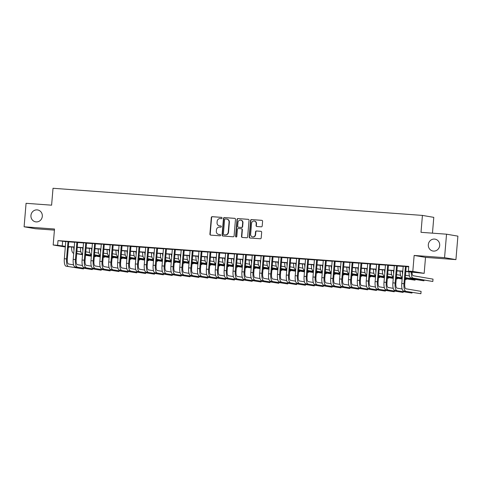 <?xml version="1.0" encoding="UTF-8"?>
<svg xmlns="http://www.w3.org/2000/svg" width="482" height="482" viewBox="0 0 482 482"><rect width="100%" height="100%" fill="white"/><g stroke="black" fill="none" stroke-linecap="round" stroke-linejoin="round"><path stroke-width="0.72" d="M222.063 218.057A0.651 0.609 -80.3 0 0 221.509 217.364L212.249 216.683A0.928 0.874 -80.3 0 0 211.303 217.545L209.905 234.138A0.928 0.874 -80.3 0 0 210.7 235.126L219.961 235.8A0.651 0.609 -80.3 0 0 220.123 234.517A0.651 0.609 -80.3 0 0 220.069 234.511L218.87 234.427A2.964 2.796 -80.3 0 1 216.328 231.27L216.448 229.89A2.964 2.796 -80.3 0 1 219.485 227.143L220.684 227.233A0.651 0.609 -80.3 0 0 220.846 225.944A0.651 0.609 -80.3 0 0 220.792 225.938L219.593 225.853A2.964 2.796 -80.3 0 1 217.051 222.696L217.165 221.316A2.964 2.796 -80.3 0 1 220.202 218.569L221.401 218.659A0.651 0.609 -80.3 0 0 222.063 218.057M428.323 244.669A6.037 5.694 -80.3 0 0 432.987 251.038A6.037 5.694 -80.3 0 0 439.686 245.507A6.037 5.694 -80.3 0 0 435.023 239.138A6.037 5.694 -80.3 0 0 428.323 244.669M30.944 215.478A6.037 5.694 -80.3 0 0 35.614 221.841A6.037 5.694 -80.3 0 0 42.314 216.31A6.037 5.694 -80.3 0 0 37.65 209.947A6.037 5.694 -80.3 0 0 30.944 215.478M261.256 226.823A0.928 0.874 -80.3 0 0 262.202 225.968L262.594 221.31A0.928 0.874 -80.3 0 0 261.798 220.328L251.514 219.569A0.928 0.874 -80.3 0 0 250.568 220.431L249.176 237.024A0.928 0.874 -80.3 0 0 249.965 238.006L260.25 238.765A0.928 0.874 -80.3 0 0 261.202 237.903L261.672 232.282A0.928 0.874 -80.3 0 0 260.882 231.294L256.478 230.974A0.928 0.874 -80.3 0 0 255.526 231.83L255.297 234.62A2.476 2.338 -80.3 0 1 252.544 236.891A2.476 2.338 -80.3 0 1 250.634 234.276L251.55 223.353A2.476 2.338 -80.3 0 1 254.297 221.081A2.476 2.338 -80.3 0 1 256.213 223.696L256.056 225.516A0.928 0.874 -80.3 0 0 256.852 226.504L261.256 226.823M446.537 234.192L457.9 236.138L455.93 259.617L444.561 257.677L446.537 234.192L421.003 232.318L422.425 215.412L53.02 188.275L51.604 205.181L26.07 203.308L24.1 226.787L54.514 229.022L53.171 244.989L57.611 245.314L58.009 240.62L408.76 266.383L408.368 271.083L412.809 271.408L424.172 273.348L405.784 271.553M444.561 257.677L414.146 255.442L412.809 271.408M235.487 219.322A0.928 0.874 -80.3 0 0 234.692 218.334L224.407 217.581A0.928 0.874 -80.3 0 0 223.461 218.436L222.063 235.029A0.928 0.874 -80.3 0 0 222.859 236.017L233.143 236.77A0.928 0.874 -80.3 0 0 234.095 235.915L235.487 219.322M237.963 218.575L248.248 219.328A0.928 0.874 -80.3 0 1 249.043 220.316L247.646 236.909A0.928 0.874 -80.3 0 1 246.7 237.765L242.295 237.445A0.928 0.874 -80.3 0 1 241.5 236.457L242.066 229.727A0.928 0.874 -80.3 0 0 241.271 228.745L238.355 228.528A0.928 0.874 -80.3 0 0 237.403 229.384L236.819 236.391A0.651 0.609 -80.3 0 1 236.096 236.987A0.651 0.609 -80.3 0 1 235.596 236.3L237.011 219.43A0.928 0.874 -80.3 0 1 237.963 218.575L248.465 219.376M24.1 226.787L35.463 228.733L54.424 230.125M68.769 241.699L65.775 241.482M77.65 242.356L74.656 242.133M86.531 243.006L83.537 242.783M95.412 243.657L92.417 243.44M104.293 244.308L101.298 244.091M113.174 244.964L110.179 244.742M122.048 245.615L119.06 245.392M130.929 246.266L127.935 246.049M139.81 246.917L136.816 246.7M148.691 247.573L145.697 247.35M157.572 248.224L154.577 248.007M166.453 248.875L163.458 248.658M175.334 249.531L172.339 249.308M184.208 250.182L181.214 249.959M193.089 250.833L190.095 250.616M201.97 251.483L198.976 251.267M210.851 252.14L207.856 251.917M219.732 252.791L216.737 252.568M228.613 253.442L225.618 253.225M237.487 254.092L234.493 253.875M246.368 254.749L243.374 254.526M255.249 255.4L252.255 255.177M264.13 256.05L261.136 255.834M273.011 256.707L270.016 256.484M281.892 257.358L278.897 257.135M290.767 258.009L287.772 257.792M299.647 258.659L296.653 258.442M308.528 259.316L305.534 259.093M317.409 259.967L314.415 259.744M326.29 260.617L323.295 260.401M335.171 261.268L332.176 261.051M344.046 261.925L341.057 261.702M352.926 262.576L349.932 262.353M361.807 263.226L358.813 263.009M370.688 263.877L367.694 263.66M379.569 264.534L376.575 264.311M388.45 265.184L385.455 264.967M397.331 265.835L394.336 265.618M58.009 240.62L65.763 241.639M68.757 241.856L74.644 242.289M77.638 242.512L83.525 242.94M86.519 243.163L92.405 243.597M95.4 243.814L101.286 244.247M104.281 244.464L110.167 244.898M113.156 245.121L119.042 245.549M122.036 245.772L127.923 246.206M130.917 246.423L136.804 246.856M139.798 247.073L145.685 247.507M148.679 247.73L154.565 248.158M157.56 248.381L163.446 248.814M166.441 249.031L172.321 249.465M175.315 249.688L181.202 250.116M184.196 250.339L190.083 250.773M193.077 250.989L198.964 251.423M201.958 251.64L207.844 252.074M210.839 252.297L216.725 252.725M219.72 252.948L225.6 253.381M228.595 253.598L234.481 254.032M237.475 254.249L243.362 254.683M246.356 254.906L252.243 255.333M255.237 255.556L261.123 255.99M264.118 256.207L270.004 256.641M272.999 256.858L278.879 257.292M281.874 257.515L287.76 257.948M290.754 258.165L296.641 258.599M299.635 258.816L305.522 259.25M308.516 259.473L314.403 259.9M317.397 260.123L323.283 260.557M326.278 260.774L332.158 261.208M335.153 261.425L341.039 261.859M344.034 262.081L349.92 262.509M352.914 262.732L358.801 263.166M361.795 263.383L367.682 263.817M370.676 264.034L376.562 264.467M379.557 264.69L385.443 265.118M388.432 265.341L394.318 265.775M397.313 265.992L403.199 266.425M406.193 266.648L408.724 266.829M406.206 266.492L403.211 266.269M432.462 233.161L433.788 217.358L422.425 215.412M414.146 255.442L425.516 257.382L455.93 259.617M425.516 257.382L424.172 273.348M69.016 246.814L68.98 247.26L68.311 247.212M65.317 246.989L53.171 244.989M405.802 271.342L412.978 271.866L408.368 271.083M57.611 245.314L65.371 246.332M68.366 246.555L74.252 246.983M77.247 247.206L83.133 247.64M86.127 247.856L92.008 248.29M95.002 248.513L100.889 248.941M103.883 249.164L109.769 249.598M112.764 249.815L118.65 250.248M121.645 250.465L127.531 250.899M130.526 251.122L136.412 251.55M139.406 251.773L145.287 252.207M148.281 252.423L154.168 252.857M157.162 253.074L163.049 253.508M166.043 253.731L171.929 254.159M174.924 254.382L180.81 254.815M183.805 255.032L189.691 255.466M192.686 255.683L198.566 256.117M201.56 256.34L207.447 256.773M210.441 256.99L216.328 257.424M219.322 257.641L225.208 258.075M228.203 258.298L234.089 258.726M237.084 258.948L242.97 259.382M245.965 259.599L251.845 260.033M254.839 260.25L260.726 260.684M263.72 260.907L269.607 261.334M272.601 261.557L278.488 261.991M281.482 262.208L287.368 262.642M290.363 262.859L296.249 263.293M299.244 263.515L305.13 263.943M308.118 264.166L314.005 264.6M316.999 264.817L322.886 265.251M325.88 265.474L331.767 265.901M334.761 266.124L340.647 266.558M343.642 266.775L349.528 267.209M352.523 267.426L358.409 267.859M361.404 268.082L367.284 268.51M370.278 268.733L376.165 269.167M379.159 269.384L385.046 269.818M388.04 270.034L393.927 270.468M396.921 270.691L402.807 271.119M65.353 246.543L64.371 246.471L65.347 246.639M68.317 247.145L68.98 247.26M402.789 271.33L396.903 270.896M393.908 270.679L388.022 270.245M385.028 270.028L379.141 269.595M376.147 269.372L370.26 268.944M367.266 268.721L361.386 268.287M358.391 268.07L352.505 267.637M349.51 267.414L343.624 266.986M340.629 266.763L334.743 266.329M331.749 266.112L325.862 265.678M322.868 265.462L316.981 265.028M313.987 264.805L308.106 264.377M305.112 264.154L299.226 263.72M296.231 263.503L290.345 263.07M287.35 262.853L281.464 262.419M278.469 262.196L272.583 261.768M269.589 261.545L263.702 261.111M260.708 260.895L254.827 260.461M251.833 260.238L245.947 259.81M242.952 259.587L237.066 259.153M234.071 258.936L228.185 258.503M225.19 258.286L219.304 257.852M216.31 257.629L210.423 257.201M207.429 256.978L201.548 256.545M198.554 256.328L192.667 255.894M189.673 255.677L183.787 255.243M180.792 255.02L174.906 254.592M171.911 254.369L166.025 253.936M163.03 253.719L157.144 253.285M154.15 253.068L148.263 252.634M145.275 252.411L139.388 251.978M136.394 251.761L130.508 251.327M127.513 251.11L121.627 250.676M118.632 250.453L112.746 250.025M109.751 249.803L103.865 249.369M100.871 249.152L94.984 248.718M91.99 248.501L86.109 248.067M83.115 247.844L77.228 247.417M74.234 247.194L68.348 246.76M62.618 241.404L62.22 246.103M219.34 225.823L219.647 225.871A2.964 2.796 -80.3 0 0 219.9 225.901L219.593 225.853M220.973 225.98L219.9 225.901M218.617 234.397L218.924 234.445A2.964 2.796 -80.3 0 0 219.177 234.475L218.87 234.427M220.25 234.553L219.177 234.475M221.69 217.406L212.556 216.737A0.928 0.874 -80.3 0 0 211.61 217.593L210.212 234.192A0.928 0.874 -80.3 0 0 210.791 235.132M234.909 218.382L224.714 217.629A0.928 0.874 -80.3 0 0 223.768 218.491L222.371 235.083A0.928 0.874 -80.3 0 0 222.949 236.023M225.257 218.942A0.651 0.609 -80.3 0 0 224.594 219.539L223.371 234.107A0.651 0.609 -80.3 0 0 223.925 234.794L225.19 234.891A2.964 2.796 -80.3 0 0 228.227 232.143L229.064 222.19A2.964 2.796 -80.3 0 0 226.522 219.033L225.257 218.942M224.124 234.83A0.651 0.609 -80.3 0 0 224.232 234.848L223.925 234.794M226.775 219.063L227.082 219.117A2.964 2.796 -80.3 0 1 229.372 222.238L228.534 232.197A2.964 2.796 -80.3 0 1 225.498 234.939L224.232 234.848M241.578 228.793A0.928 0.874 -80.3 0 1 242.374 229.781L241.807 236.511A0.928 0.874 -80.3 0 0 242.386 237.451M238.271 218.629A0.928 0.874 -80.3 0 0 237.319 219.485L235.903 236.355A0.651 0.609 -80.3 0 0 236.252 236.993M242.657 222.744A2.476 2.338 -80.3 0 0 240.741 220.135A2.476 2.338 -80.3 0 0 237.994 222.401L237.668 226.251A0.928 0.874 -80.3 0 0 238.463 227.239L241.38 227.45A0.928 0.874 -80.3 0 0 242.332 226.594L242.657 222.744L242.964 222.798A2.476 2.338 -80.3 0 0 241.048 220.184L240.741 220.135M238.614 227.263A0.928 0.874 -80.3 0 0 238.771 227.287L238.463 227.239M242.964 222.798L242.639 226.648A0.928 0.874 -80.3 0 1 241.687 227.504L238.771 227.287M254.297 221.081L254.604 221.136A2.476 2.338 -80.3 0 1 256.52 223.744L256.364 225.57A0.928 0.874 -80.3 0 0 256.942 226.51M252.544 236.891L252.851 236.939A2.476 2.338 -80.3 0 0 255.605 234.674L255.297 234.62M261.099 231.342L256.786 231.023A0.928 0.874 -80.3 0 0 255.834 231.884L255.605 234.674M262.021 220.37L251.821 219.623A0.928 0.874 -80.3 0 0 250.875 220.479L249.483 237.072A0.928 0.874 -80.3 0 0 250.056 238.012M76.915 251.146L80.886 251.827M91.345 256.213L85.507 255.213M82.536 254.707L76.698 253.707M73.728 253.195L73.366 253.134A7.073 2.326 -85.8 0 1 71.589 247.001M94.321 256.611L95.388 256.689L94.333 256.508M91.363 255.996L85.525 255.002M82.555 254.49L76.716 253.49M73.981 250.17A7.073 2.326 -85.8 0 1 73.806 247.164M95.388 256.689L95.442 256.044M66.04 266.172L83.452 268.932L66.04 266.172A7.073 2.326 -85.8 0 1 64.329 258.732L65.787 241.404M68.263 266.335A7.073 2.326 -85.8 0 1 66.546 258.9L68.004 241.572M68.775 241.627L67.317 259.027A4.718 1.554 94.2 0 0 68.456 263.985L73.559 264.859M83.452 268.932L83.507 268.293M85.796 251.797L89.766 252.478M100.226 256.864L94.388 255.864M91.417 255.358L85.579 254.357M82.609 253.851L82.247 253.791A7.073 2.326 -85.8 0 1 80.464 247.652M103.202 257.261L104.269 257.34L103.214 257.159M100.244 256.653L94.406 255.653M91.435 255.141L85.597 254.147M82.862 250.827A7.073 2.326 -85.8 0 1 82.687 247.814M104.269 257.34L104.323 256.695M94.671 252.448L98.647 253.128M109.107 257.515L103.269 256.52M100.298 256.008L94.46 255.008M91.49 254.502L91.128 254.442A7.073 2.326 -85.8 0 1 89.345 248.302M112.083 257.912L113.143 257.99L112.095 257.81M109.125 257.304L103.287 256.303M100.316 255.797L94.478 254.797M91.743 251.477A7.073 2.326 -85.8 0 1 91.568 248.465M113.143 257.99L113.198 257.352M103.552 253.098L107.528 253.779M117.982 258.171L112.149 257.171M109.179 256.659L103.341 255.665M100.37 255.153L100.009 255.092A7.073 2.326 -85.8 0 1 98.226 248.959M120.964 258.563L122.024 258.641L120.97 258.46M118 257.954L112.161 256.954M109.197 256.448L103.359 255.448M100.624 252.128A7.073 2.326 -85.8 0 1 100.449 249.122M122.024 258.641L122.079 258.003M112.433 253.755L116.409 254.436M126.862 258.822L121.024 257.822M118.054 257.316L112.216 256.316M109.245 255.809L108.89 255.743A7.073 2.326 -85.8 0 1 107.106 249.61M129.845 259.22L130.905 259.298L129.851 259.117M126.88 258.605L121.042 257.611M118.072 257.099L112.234 256.099M109.504 252.785A7.073 2.326 -85.8 0 1 109.324 249.772M130.905 259.298L130.959 258.653M74.921 266.823L92.333 269.589L74.921 266.823A7.073 2.326 -85.8 0 1 73.21 259.388L74.662 242.06M77.144 266.986A7.073 2.326 -85.8 0 1 75.427 259.551L76.885 242.223M77.656 242.277L76.198 259.684A4.718 1.554 94.2 0 0 77.337 264.642L82.44 265.516M92.333 269.589L92.387 268.944M83.802 267.48L101.214 270.239L83.802 267.48A7.073 2.326 -85.8 0 1 82.091 260.039L83.543 242.711M86.019 267.643A7.073 2.326 -85.8 0 1 84.308 260.202L85.766 242.874M86.537 242.928L85.079 260.334A4.718 1.554 94.2 0 0 86.218 265.293L91.321 266.166M101.214 270.239L101.268 269.601M92.683 268.131L110.089 270.89L92.683 268.131A7.073 2.326 -85.8 0 1 90.971 260.69L92.424 243.362M94.9 268.293A7.073 2.326 -85.8 0 1 93.189 260.852L94.647 243.524M95.418 243.585L93.954 260.985A4.718 1.554 94.2 0 0 95.099 265.944L100.202 266.817M110.089 270.89L110.143 270.251M101.563 268.781L118.97 271.547L101.563 268.781A7.073 2.326 -85.8 0 1 99.846 261.346L101.304 244.019M103.781 268.944A7.073 2.326 -85.8 0 1 102.07 261.509L103.522 244.181M104.299 244.235L102.835 261.636A4.718 1.554 94.2 0 0 103.979 266.594L109.083 267.468M118.97 271.547L119.024 270.902M121.313 254.406L125.29 255.086M135.743 259.473L129.905 258.473M126.935 257.966L121.096 256.966M118.126 256.46L117.765 256.4A7.073 2.326 -85.8 0 1 115.987 250.26M138.726 259.87L139.786 259.949L138.732 259.768M135.761 259.262L129.923 258.262M126.953 257.756L121.115 256.755M118.379 253.436A7.073 2.326 -85.8 0 1 118.204 250.423M139.786 259.949L139.84 259.31M110.438 269.432L127.85 272.197L110.438 269.432A7.073 2.326 -85.8 0 1 108.727 261.997L110.185 244.669M112.661 269.595A7.073 2.326 -85.8 0 1 110.95 262.16L112.402 244.832M113.18 244.886L111.716 262.292A4.718 1.554 94.2 0 0 112.86 267.251L117.963 268.125M127.85 272.197L127.905 271.553M130.194 255.056L134.165 255.737M144.624 260.123L138.786 259.129M135.816 258.617L129.977 257.617M127.007 257.111L126.645 257.051A7.073 2.326 -85.8 0 1 124.868 250.911M147.606 260.521L148.667 260.599L147.613 260.419M144.642 259.912L138.804 258.912M135.834 258.406L129.995 257.406M127.26 254.086A7.073 2.326 -85.8 0 1 127.085 251.08M148.667 260.599L148.721 259.961M119.319 270.089L136.731 272.848L119.319 270.089A7.073 2.326 -85.8 0 1 117.608 262.648L119.066 245.32M121.542 270.251A7.073 2.326 -85.8 0 1 119.831 262.81L121.283 245.483M122.06 245.543L120.596 262.943A4.718 1.554 94.2 0 0 121.735 267.902L126.838 268.775M136.731 272.848L136.786 272.21M139.075 255.713L143.046 256.388M153.505 260.78L147.667 259.78M144.696 259.274L138.858 258.274M135.888 257.762L135.526 257.701A7.073 2.326 -85.8 0 1 133.743 251.568M156.481 261.172L157.548 261.25L156.493 261.075M153.523 260.563L147.685 259.563M144.714 259.057L138.876 258.057M136.141 254.737A7.073 2.326 -85.8 0 1 135.966 251.731M157.548 261.25L157.602 260.611M128.2 270.739L145.612 273.499L128.2 270.739A7.073 2.326 -85.8 0 1 126.489 263.299L127.941 245.971M130.423 270.902A7.073 2.326 -85.8 0 1 128.706 263.461L130.164 246.133M130.935 246.194L129.477 263.594A4.718 1.554 94.2 0 0 130.616 268.552L135.719 269.426M145.612 273.499L145.666 272.86M147.95 256.364L151.926 257.045M162.386 261.431L156.548 260.431M153.577 259.925L147.739 258.924M144.769 258.418L144.407 258.352A7.073 2.326 -85.8 0 1 142.624 252.219M165.362 261.828L166.423 261.907L165.374 261.726M162.404 261.214L156.566 260.22M153.595 259.708L147.757 258.714M145.022 255.394A7.073 2.326 -85.8 0 1 144.847 252.381M166.423 261.907L166.477 261.262M137.081 271.39L154.493 274.156L137.081 271.39A7.073 2.326 -85.8 0 1 135.37 263.955L136.822 246.627M139.298 271.553A7.073 2.326 -85.8 0 1 137.587 264.118L139.045 246.79M139.816 246.844L138.358 264.25A4.718 1.554 94.2 0 0 139.497 269.209L144.6 270.077M154.493 274.156L154.547 273.511M156.831 257.014L160.807 257.695M171.267 262.081L165.428 261.081M162.458 260.575L156.62 259.575M153.65 259.069L153.288 259.009A7.073 2.326 -85.8 0 1 151.505 252.869M174.243 262.479L175.303 262.557L174.249 262.377M171.285 261.871L165.447 260.87M162.476 260.364L156.638 259.364M153.903 256.044A7.073 2.326 -85.8 0 1 153.728 253.032M175.303 262.557L175.358 261.919M145.962 272.041L163.368 274.806L145.962 272.041A7.073 2.326 -85.8 0 1 144.251 264.606L145.703 247.278M148.179 272.21A7.073 2.326 -85.8 0 1 146.468 264.769L147.926 247.441M148.697 247.495L147.239 264.901A4.718 1.554 94.2 0 0 148.378 269.86L153.481 270.733M163.368 274.806L163.422 274.168M165.712 257.665L169.688 258.346M180.141 262.732L174.303 261.738M171.333 261.226L165.495 260.232M162.53 259.72L162.169 259.659A7.073 2.326 -85.8 0 1 160.386 253.526M183.124 263.13L184.184 263.208L183.13 263.027M180.16 262.521L174.321 261.521M171.351 261.015L165.513 260.015M162.783 256.695A7.073 2.326 -85.8 0 1 162.603 253.689M184.184 263.208L184.238 262.57M154.843 272.698L172.249 275.457L154.843 272.698A7.073 2.326 -85.8 0 1 153.125 265.257L154.583 247.929M157.06 272.86A7.073 2.326 -85.8 0 1 155.349 265.419L156.801 248.091M157.578 248.152L156.114 265.552A4.718 1.554 94.2 0 0 157.259 270.51L162.362 271.384M172.249 275.457L172.303 274.818M174.592 258.322L178.569 258.997M189.022 263.389L183.184 262.389M180.214 261.883L174.376 260.882M171.405 260.37L171.05 260.31A7.073 2.326 -85.8 0 1 169.266 254.177M192.005 263.787L193.065 263.865L192.011 263.684M189.04 263.172L183.202 262.172M180.232 261.666L174.394 260.666M171.664 257.346A7.073 2.326 -85.8 0 1 171.484 254.339M193.065 263.865L193.119 263.22M163.717 273.348L181.13 276.108L163.717 273.348A7.073 2.326 -85.8 0 1 162.006 265.907L163.464 248.579M165.941 273.511A7.073 2.326 -85.8 0 1 164.229 266.076L165.681 248.742M166.459 248.802L164.995 266.203A4.718 1.554 94.2 0 0 166.139 271.161L171.243 272.035M181.13 276.108L181.184 275.469M183.473 258.973L187.444 259.653M197.903 264.04L192.065 263.039M189.095 262.533L183.256 261.533M180.286 261.027L179.925 260.961A7.073 2.326 -85.8 0 1 178.147 254.827M200.886 264.437L201.946 264.516L200.892 264.335M197.921 263.829L192.083 262.829M189.113 262.316L183.274 261.322M180.539 258.003A7.073 2.326 -85.8 0 1 180.364 254.99M201.946 264.516L202 263.871M172.598 273.999L190.01 276.764L172.598 273.999A7.073 2.326 -85.8 0 1 170.887 266.564L172.345 249.236M174.821 274.162A7.073 2.326 -85.8 0 1 173.11 266.727L174.562 249.399M175.34 249.453L173.875 266.859A4.718 1.554 94.2 0 0 175.014 271.818L180.117 272.692M190.01 276.764L190.065 276.12M192.354 259.623L196.325 260.304M206.784 264.69L200.946 263.69M197.975 263.184L192.137 262.184M189.167 261.678L188.805 261.618A7.073 2.326 -85.8 0 1 187.022 255.478M209.76 265.088L210.827 265.166L209.772 264.986M206.802 264.479L200.964 263.479M197.994 262.973L192.155 261.973M189.42 258.653A7.073 2.326 -85.8 0 1 189.245 255.641M210.827 265.166L210.881 264.528M181.479 274.656L198.891 277.415L181.479 274.656A7.073 2.326 -85.8 0 1 179.768 267.215L181.22 249.887M183.702 274.818A7.073 2.326 -85.8 0 1 181.985 267.377L183.443 250.05M184.214 250.104L182.756 267.51A4.718 1.554 94.2 0 0 183.895 272.469L188.998 273.342M198.891 277.415L198.946 276.776M201.235 260.274L205.205 260.955M215.665 265.347L209.827 264.347M206.856 263.835L201.018 262.841M198.048 262.329L197.686 262.268A7.073 2.326 -85.8 0 1 195.903 256.135M218.641 265.739L219.708 265.817L218.653 265.636M215.683 265.13L209.845 264.13M206.874 263.624L201.036 262.624M198.301 259.304A7.073 2.326 -85.8 0 1 198.126 256.297M219.708 265.817L219.756 265.178M190.36 275.306L207.772 278.066L190.36 275.306A7.073 2.326 -85.8 0 1 188.649 267.865L190.101 250.538M192.577 275.469A7.073 2.326 -85.8 0 1 190.866 268.028L192.324 250.7M193.095 250.761L191.637 268.161A4.718 1.554 94.2 0 0 192.776 273.119L197.879 273.993M207.772 278.066L207.826 277.427M210.11 260.931L214.086 261.612M224.546 265.998L218.708 264.998M215.737 264.491L209.899 263.491M206.929 262.985L206.567 262.919A7.073 2.326 -85.8 0 1 204.784 256.786M227.522 266.395L228.582 266.474L227.528 266.293M224.564 265.781L218.726 264.787M215.755 264.275L209.917 263.274M207.182 259.955A7.073 2.326 -85.8 0 1 207.007 256.948M228.582 266.474L228.637 265.829M199.241 275.957L216.653 278.723L199.241 275.957A7.073 2.326 -85.8 0 1 197.53 268.522L198.982 251.188M201.458 276.12A7.073 2.326 -85.8 0 1 199.747 268.685L201.205 251.357M201.976 251.411L200.518 268.811A4.718 1.554 94.2 0 0 201.657 273.77L206.76 274.644M216.653 278.723L216.701 278.078M218.991 261.581L222.967 262.262M233.421 266.648L227.582 265.648M224.612 265.142L218.78 264.142M215.809 263.636L215.448 263.576A7.073 2.326 -85.8 0 1 213.665 257.436M236.403 267.046L237.463 267.124L236.409 266.944M233.439 266.438L227.6 265.437M224.63 264.925L218.792 263.931M216.063 260.611A7.073 2.326 -85.8 0 1 215.882 257.599M237.463 267.124L237.518 266.48M208.122 276.608L225.528 279.373L208.122 276.608A7.073 2.326 -85.8 0 1 206.404 269.173L207.863 251.845M210.339 276.77A7.073 2.326 -85.8 0 1 208.628 269.336L210.08 252.008M210.857 252.062L209.393 269.468A4.718 1.554 94.2 0 0 210.538 274.427L215.641 275.3M225.528 279.373L225.582 278.729M227.872 262.232L231.848 262.913M242.301 267.299L236.463 266.305M233.493 265.793L227.655 264.793M224.684 264.287L224.329 264.226A7.073 2.326 -85.8 0 1 222.545 258.087M245.284 267.697L246.344 267.775L245.29 267.594M242.319 267.088L236.481 266.088M233.511 265.582L227.673 264.582M224.943 261.262A7.073 2.326 -85.8 0 1 224.763 258.25M246.344 267.775L246.398 267.136M217.002 277.264L234.409 280.024L217.002 277.264A7.073 2.326 -85.8 0 1 215.285 269.824L216.743 252.496M219.22 277.427A7.073 2.326 -85.8 0 1 217.509 269.986L218.961 252.658M219.738 252.719L218.274 270.119A4.718 1.554 94.2 0 0 219.418 275.077L224.522 275.951M234.409 280.024L234.463 279.385M236.752 262.889L240.723 263.564M251.182 267.956L245.344 266.956M242.374 266.444L236.535 265.449M233.565 264.937L233.204 264.877A7.073 2.326 -85.8 0 1 231.426 258.744M254.165 268.347L255.225 268.426L254.171 268.245M251.2 267.739L245.362 266.739M242.392 266.233L236.554 265.233M233.818 261.913A7.073 2.326 -85.8 0 1 233.643 258.906M255.225 268.426L255.279 267.787M225.877 277.915L243.29 280.675L225.877 277.915A7.073 2.326 -85.8 0 1 224.166 270.474L225.624 253.146M228.1 278.078A7.073 2.326 -85.8 0 1 226.389 270.637L227.841 253.309M228.619 253.369L227.155 270.77A4.718 1.554 94.2 0 0 228.299 275.728L233.396 276.602M243.29 280.675L243.344 280.036M245.633 263.54L249.604 264.22M260.063 268.607L254.225 267.606M251.255 267.1L245.416 266.1M242.446 265.594L242.085 265.528A7.073 2.326 -85.8 0 1 240.301 259.394M263.039 269.004L264.106 269.083L263.052 268.902M260.081 268.39L254.243 267.396M251.273 266.883L245.434 265.883M242.699 262.57A7.073 2.326 -85.8 0 1 242.524 259.557M264.106 269.083L264.16 268.438M234.758 278.566L252.17 281.331L234.758 278.566A7.073 2.326 -85.8 0 1 233.047 271.131L234.499 253.803M236.981 278.729A7.073 2.326 -85.8 0 1 235.264 271.294L236.722 253.966M237.493 254.02L236.035 271.42A4.718 1.554 94.2 0 0 237.174 276.385L242.277 277.252M252.17 281.331L252.225 280.687M254.514 264.19L258.485 264.871M268.944 269.257L263.106 268.257M260.135 267.751L254.297 266.751M251.327 266.245L250.965 266.185A7.073 2.326 -85.8 0 1 249.182 260.045M271.92 269.655L272.987 269.733L271.932 269.552M268.962 269.046L263.124 268.046M260.153 267.54L254.315 266.54M251.58 263.22A7.073 2.326 -85.8 0 1 251.405 260.208M272.987 269.733L273.035 269.095M243.639 279.217L261.051 281.982L243.639 279.217A7.073 2.326 -85.8 0 1 241.928 271.782L243.38 254.454M245.856 279.379A7.073 2.326 -85.8 0 1 244.145 271.944L245.603 254.617M246.374 254.671L244.916 272.077A4.718 1.554 94.2 0 0 246.055 277.036L251.158 277.909M261.051 281.982L261.105 281.337M263.389 264.841L267.365 265.522M277.825 269.908L271.987 268.914M269.016 268.402L263.178 267.408M260.208 266.895L259.846 266.835A7.073 2.326 -85.8 0 1 258.063 260.696M280.801 270.306L281.862 270.384L280.813 270.203M277.843 269.697L272.005 268.697M269.034 268.191L263.196 267.191M260.461 263.871A7.073 2.326 -85.8 0 1 260.286 260.864M281.862 270.384L281.916 269.745M252.52 279.873L269.932 282.633L252.52 279.873A7.073 2.326 -85.8 0 1 250.809 272.432L252.261 255.105M254.737 280.036A7.073 2.326 -85.8 0 1 253.026 272.595L254.484 255.267M255.255 255.327L253.797 272.728A4.718 1.554 94.2 0 0 254.936 277.686L260.039 278.56M269.932 282.633L269.98 281.994M272.27 265.498L276.246 266.172M286.7 270.565L280.861 269.565M277.897 269.058L272.059 268.058M269.089 267.546L268.727 267.486A7.073 2.326 -85.8 0 1 266.944 261.352M289.682 270.962L290.742 271.035L289.688 270.86M286.718 270.348L280.879 269.348M277.915 268.842L272.077 267.841M269.342 264.522A7.073 2.326 -85.8 0 1 269.161 261.515M290.742 271.035L290.797 270.396M261.401 280.524L278.807 283.283L261.401 280.524A7.073 2.326 -85.8 0 1 259.684 273.083L261.142 255.755M263.618 280.687A7.073 2.326 -85.8 0 1 261.907 273.246L263.359 255.918M264.136 255.978L262.672 273.378A4.718 1.554 94.2 0 0 263.817 278.337L268.92 279.211M278.807 283.283L278.861 282.645M281.151 266.148L285.127 266.829M295.58 271.215L289.742 270.215M286.772 269.709L280.934 268.709M277.963 268.203L277.608 268.137A7.073 2.326 -85.8 0 1 275.825 262.003M298.563 271.613L299.623 271.691L298.569 271.511M295.599 270.998L289.76 270.004M286.79 269.492L280.952 268.498M278.222 265.178A7.073 2.326 -85.8 0 1 278.042 262.166M299.623 271.691L299.677 271.047M270.282 281.175L287.688 283.94L270.282 281.175A7.073 2.326 -85.8 0 1 268.564 273.74L270.022 256.412M272.499 281.337A7.073 2.326 -85.8 0 1 270.788 273.903L272.24 256.575M273.017 256.629L271.553 274.035A4.718 1.554 94.2 0 0 272.698 278.994L277.801 279.861M287.688 283.94L287.742 283.296M290.031 266.799L294.008 267.48M304.461 271.866L298.623 270.866M295.653 270.36L289.815 269.36M286.844 268.854L286.483 268.793A7.073 2.326 -85.8 0 1 284.705 262.654M307.444 272.264L308.504 272.342L307.45 272.161M304.479 271.655L298.641 270.655M295.671 270.149L289.833 269.149M287.097 265.829A7.073 2.326 -85.8 0 1 286.923 262.817M308.504 272.342L308.558 271.703M279.156 281.831L296.569 284.591L279.156 281.831A7.073 2.326 -85.8 0 1 277.445 274.391L278.903 257.063M281.38 281.994A7.073 2.326 -85.8 0 1 279.668 274.553L281.12 257.225M281.898 257.28L280.434 274.686A4.718 1.554 94.2 0 0 281.578 279.644L286.676 280.518M296.569 284.591L296.623 283.952M298.912 267.45L302.883 268.131M313.342 272.523L307.504 271.523M304.534 271.011L298.695 270.016M295.725 269.504L295.364 269.444A7.073 2.326 -85.8 0 1 293.586 263.311M316.319 272.914L317.385 272.993L316.331 272.812M313.36 272.306L307.522 271.306M304.552 270.8L298.713 269.8M295.978 266.48A7.073 2.326 -85.8 0 1 295.803 263.473M317.385 272.993L317.439 272.354M307.793 268.106L311.764 268.787M322.223 273.173L316.385 272.173M313.414 271.667L307.576 270.667M304.606 270.161L304.244 270.095A7.073 2.326 -85.8 0 1 302.461 263.961M325.199 273.571L326.266 273.649L325.211 273.469M322.241 272.957L316.403 271.962M313.433 271.45L307.594 270.45M304.859 267.13A7.073 2.326 -85.8 0 1 304.684 264.124M326.266 273.649L326.32 273.005M316.668 268.757L320.644 269.438M331.104 273.824L325.266 272.824M322.295 272.318L316.457 271.318M313.487 270.812L313.125 270.751A7.073 2.326 -85.8 0 1 311.342 264.612M334.08 274.222L335.141 274.3L334.092 274.119M331.122 273.613L325.284 272.613M322.313 272.101L316.475 271.107M313.74 267.787A7.073 2.326 -85.8 0 1 313.565 264.775M335.141 274.3L335.195 273.656M288.037 282.482L305.449 285.242L288.037 282.482A7.073 2.326 -85.8 0 1 286.326 275.041L287.784 257.713M290.26 282.645A7.073 2.326 -85.8 0 1 288.543 275.204L290.001 257.876M290.773 257.936L289.314 275.336A4.718 1.554 94.2 0 0 290.453 280.295L295.556 281.169M305.449 285.242L305.504 284.603M296.918 283.133L314.33 285.892L296.918 283.133A7.073 2.326 -85.8 0 1 295.207 275.692L296.659 258.364M299.141 283.296A7.073 2.326 -85.8 0 1 297.424 275.861L298.882 258.533M299.653 258.587L298.195 275.987A4.718 1.554 94.2 0 0 299.334 280.946L304.437 281.819M314.33 285.892L314.385 285.254M305.799 283.784L323.211 286.549L305.799 283.784A7.073 2.326 -85.8 0 1 304.088 276.349L305.54 259.021M308.016 283.946A7.073 2.326 -85.8 0 1 306.305 276.511L307.763 259.183M308.534 259.238L307.076 276.644A4.718 1.554 94.2 0 0 308.215 281.602L313.318 282.476M323.211 286.549L323.265 285.904M325.549 269.408L329.525 270.089M339.979 274.475L334.147 273.481M331.176 272.969L325.338 271.969M322.368 271.462L322.006 271.402A7.073 2.326 -85.8 0 1 320.223 265.263M342.961 274.873L344.021 274.951L342.967 274.77M339.997 274.264L334.159 273.264M331.194 272.758L325.356 271.758M322.621 268.438A7.073 2.326 -85.8 0 1 322.446 265.425M344.021 274.951L344.076 274.312M314.68 284.44L332.086 287.2L314.68 284.44A7.073 2.326 -85.8 0 1 312.969 276.999L314.421 259.671M316.897 284.603A7.073 2.326 -85.8 0 1 315.186 277.162L316.638 259.834M317.415 259.888L315.951 277.295A4.718 1.554 94.2 0 0 317.096 282.253L322.199 283.127M332.086 287.2L332.14 286.561M334.43 270.059L338.406 270.739M348.86 275.132L343.021 274.131M340.051 273.619L334.213 272.625M331.242 272.113L330.887 272.053A7.073 2.326 -85.8 0 1 329.104 265.919M351.842 275.523L352.902 275.602L351.848 275.421M348.878 274.915L343.039 273.915M340.069 273.408L334.231 272.408M331.502 269.089A7.073 2.326 -85.8 0 1 331.321 266.082M352.902 275.602L352.957 274.963M323.561 285.091L340.967 287.85L323.561 285.091A7.073 2.326 -85.8 0 1 321.843 277.65L323.302 260.322M325.778 285.254A7.073 2.326 -85.8 0 1 324.067 277.813L325.519 260.485M326.296 260.545L324.832 277.945A4.718 1.554 94.2 0 0 325.977 282.904L331.08 283.778M340.967 287.85L341.021 287.212M343.311 270.715L347.287 271.396M357.74 275.782L351.902 274.782M348.932 274.276L343.094 273.276M340.123 272.77L339.762 272.704A7.073 2.326 -85.8 0 1 337.984 266.57M360.723 276.18L361.783 276.258L360.729 276.078M357.758 275.565L351.92 274.571M348.95 274.059L343.112 273.059M340.376 269.745A7.073 2.326 -85.8 0 1 340.202 266.733M361.783 276.258L361.837 275.614M332.435 285.742L349.848 288.507L332.435 285.742A7.073 2.326 -85.8 0 1 330.724 278.307L332.182 260.979M334.659 285.904A7.073 2.326 -85.8 0 1 332.948 278.469L334.4 261.142M335.177 261.196L333.713 278.596A4.718 1.554 94.2 0 0 334.857 283.555L339.955 284.428M349.848 288.507L349.902 287.862M352.191 271.366L356.162 272.047M366.621 276.433L360.783 275.433M357.813 274.927L351.974 273.927M349.004 273.421L348.643 273.36A7.073 2.326 -85.8 0 1 346.865 267.221M369.604 276.831L370.664 276.909L369.61 276.728M366.639 276.222L360.801 275.222M357.831 274.716L351.993 273.716M349.257 270.396A7.073 2.326 -85.8 0 1 349.082 267.383M370.664 276.909L370.718 276.27M341.316 286.392L358.728 289.158L341.316 286.392A7.073 2.326 -85.8 0 1 339.605 278.958L341.063 261.63M343.539 286.555A7.073 2.326 -85.8 0 1 341.828 279.12L343.28 261.792M344.058 261.847L342.594 279.253A4.718 1.554 94.2 0 0 343.732 284.211L348.835 285.085M358.728 289.158L358.783 288.513M361.072 272.017L365.043 272.698M375.502 277.084L369.664 276.09M366.694 275.577L360.855 274.577M357.885 274.071L357.524 274.011A7.073 2.326 -85.8 0 1 355.74 267.872M378.478 277.481L379.545 277.56L378.491 277.379M375.52 276.873L369.682 275.873M366.712 275.367L360.873 274.366M358.138 271.047A7.073 2.326 -85.8 0 1 357.963 268.04M379.545 277.56L379.599 276.921M350.197 287.049L367.609 289.809L350.197 287.049A7.073 2.326 -85.8 0 1 348.486 279.608L349.938 262.28M352.42 287.212A7.073 2.326 -85.8 0 1 350.703 279.771L352.161 262.443M352.932 262.503L351.474 279.903A4.718 1.554 94.2 0 0 352.613 284.862L357.716 285.736M367.609 289.809L367.664 289.17M369.947 272.673L373.924 273.348M384.383 277.74L378.545 276.74M375.574 276.234L369.736 275.234M366.766 274.722L366.404 274.662A7.073 2.326 -85.8 0 1 364.621 268.528M387.359 278.138L388.42 278.21L387.371 278.036M384.401 277.524L378.563 276.523M375.592 276.017L369.754 275.017M367.019 271.697A7.073 2.326 -85.8 0 1 366.844 268.691M388.42 278.21L388.474 277.572M359.078 287.7L376.49 290.459L359.078 287.7A7.073 2.326 -85.8 0 1 357.367 280.259L358.819 262.931M361.295 287.862A7.073 2.326 -85.8 0 1 359.584 280.422L361.042 263.094M361.813 263.154L360.355 280.554A4.718 1.554 94.2 0 0 361.494 285.513L366.597 286.386M376.49 290.459L376.544 289.821M378.828 273.324L382.804 274.005M393.264 278.391L387.426 277.391M384.455 276.885L378.617 275.885M375.647 275.379L375.285 275.312A7.073 2.326 -85.8 0 1 373.502 269.179M396.24 278.789L397.301 278.867L396.246 278.686M393.282 278.174L387.444 277.18M384.473 276.668L378.635 275.674M375.9 272.354A7.073 2.326 -85.8 0 1 375.725 269.342M397.301 278.867L397.355 278.222M367.959 288.35L385.365 291.116L367.959 288.35A7.073 2.326 -85.8 0 1 366.248 280.916L367.7 263.588M370.176 288.513A7.073 2.326 -85.8 0 1 368.465 281.078L369.923 263.75M370.694 263.805L369.23 281.211A4.718 1.554 94.2 0 0 370.375 286.169L375.478 287.037M385.365 291.116L385.419 290.471M387.709 273.975L391.685 274.656M402.139 279.042L396.3 278.042M393.33 277.536L387.492 276.535M384.528 276.029L384.166 275.969A7.073 2.326 -85.8 0 1 382.383 269.83M405.121 279.44L406.181 279.518L405.127 279.337M402.157 278.831L396.318 277.831M393.348 277.325L387.51 276.325M384.781 273.005A7.073 2.326 -85.8 0 1 384.6 269.992M406.181 279.518L406.236 278.879M376.84 289.001L394.246 291.767L376.84 289.001A7.073 2.326 -85.8 0 1 375.123 281.566L376.581 264.238M379.057 289.17A7.073 2.326 -85.8 0 1 377.346 281.729L378.798 264.401M379.575 264.455L378.111 281.862A4.718 1.554 94.2 0 0 379.256 286.82L384.359 287.694M394.246 291.767L394.3 291.128M396.59 274.626L400.566 275.306M405.199 278.482L415.062 280.169L405.181 278.698M402.211 278.186L396.373 277.192M393.402 276.68L393.047 276.62A7.073 2.326 -85.8 0 1 391.264 270.486M402.229 277.975L396.391 276.975M393.661 273.656A7.073 2.326 -85.8 0 1 393.481 270.649M415.062 280.169L415.116 279.53M385.714 289.658L403.127 292.417L385.714 289.658A7.073 2.326 -85.8 0 1 384.003 282.217L385.461 264.889M387.938 289.821A7.073 2.326 -85.8 0 1 386.227 282.38L387.679 265.052M388.456 265.112L386.992 282.512A4.718 1.554 94.2 0 0 388.137 287.471L393.24 288.344M403.127 292.417L403.181 291.779M405.47 275.282L409.441 275.957M405.272 277.626L423.943 280.825L405.254 277.843M402.283 277.331L401.922 277.271A7.073 2.326 -85.8 0 1 400.144 271.137M402.536 274.306A7.073 2.326 -85.8 0 1 402.362 271.3M423.943 280.825L423.997 280.181M394.595 290.309L412.008 293.068L394.595 290.309A7.073 2.326 -85.8 0 1 392.884 282.868L394.342 265.54M396.819 290.471A7.073 2.326 -85.8 0 1 395.107 283.036L396.559 265.703M397.337 265.763L395.873 283.163A4.718 1.554 94.2 0 0 397.011 288.122L402.115 288.995M412.008 293.068L412.062 292.429M412.032 272.011A4.718 1.554 94.2 0 0 413.219 275.74L433.017 279.126L432.824 281.476L413.026 278.09A7.073 2.326 -85.8 0 1 411.242 271.95M432.824 281.476L410.803 277.927A7.073 2.326 -85.8 0 1 409.019 271.788M403.476 290.959L420.888 293.725L403.476 290.959A7.073 2.326 -85.8 0 1 401.765 283.524L403.217 266.197M405.699 291.122A7.073 2.326 -85.8 0 1 403.982 283.687L405.44 266.359M406.212 266.413L404.753 283.82A4.718 1.554 94.2 0 0 405.892 288.778L421.087 291.375L420.888 293.725M210.212 234.192L209.905 234.138M211.61 217.593L211.303 217.545M212.556 216.737L212.249 216.683M222.371 235.083L222.063 235.029M223.768 218.491L223.461 218.436M224.714 217.629L224.407 217.581M225.498 234.939L225.19 234.891M228.534 232.197L228.227 232.143M229.372 222.238L229.064 222.19M241.807 236.511L241.5 236.457M242.374 229.781L242.066 229.727M235.903 236.355L235.596 236.3M237.319 219.485L237.011 219.43M241.687 227.504L241.38 227.45M242.639 226.648L242.332 226.594M256.364 225.57L256.056 225.516M256.52 223.744L256.213 223.696M255.834 231.884L255.526 231.83M256.786 231.023L256.478 230.974M249.483 237.072L249.176 237.024M250.875 220.479L250.568 220.431M251.821 219.623L251.514 219.569M73.366 253.134L73.734 253.164M64.329 258.732L66.546 258.9M82.247 253.791L82.609 253.815M91.128 254.442L91.49 254.466M100.009 255.092L100.37 255.123M108.89 255.743L109.251 255.773M73.21 259.388L75.427 259.551M82.091 260.039L84.308 260.202M90.971 260.69L93.189 260.852M99.846 261.346L102.07 261.509M117.765 256.4L118.132 256.424M108.727 261.997L110.95 262.16M126.645 257.051L127.013 257.075M117.608 262.648L119.831 262.81M135.526 257.701L135.888 257.731M126.489 263.299L128.706 263.461M144.407 258.352L144.769 258.382M135.37 263.955L137.587 264.118M153.288 259.009L153.65 259.033M144.251 264.606L146.468 264.769M162.169 259.659L162.53 259.684M153.125 265.257L155.349 265.419M171.05 260.31L171.411 260.34M162.006 265.907L164.229 266.076M179.925 260.961L180.292 260.991M170.887 266.564L173.11 266.727M188.805 261.618L189.173 261.642M179.768 267.215L181.985 267.377M197.686 262.268L198.048 262.292M188.649 267.865L190.866 268.028M206.567 262.919L206.929 262.949M197.53 268.522L199.747 268.685M215.448 263.576L215.809 263.6M206.404 269.173L208.628 269.336M224.329 264.226L224.69 264.25M215.285 269.824L217.509 269.986M233.204 264.877L233.571 264.907M224.166 270.474L226.389 270.637M242.085 265.528L242.452 265.558M233.047 271.131L235.264 271.294M250.965 266.185L251.327 266.209M241.928 271.782L244.145 271.944M259.846 266.835L260.208 266.859M250.809 272.432L253.026 272.595M268.727 267.486L269.089 267.516M259.684 273.083L261.907 273.246M277.608 268.137L277.969 268.167M268.564 273.74L270.788 273.903M286.483 268.793L286.85 268.817M277.445 274.391L279.668 274.553M295.364 269.444L295.731 269.468M304.244 270.095L304.606 270.125M313.125 270.751L313.487 270.776M286.326 275.041L288.543 275.204M295.207 275.692L297.424 275.861M304.088 276.349L306.305 276.511M322.006 271.402L322.368 271.426M312.969 276.999L315.186 277.162M330.887 272.053L331.248 272.083M321.843 277.65L324.067 277.813M339.762 272.704L340.129 272.734M330.724 278.307L332.948 278.469M348.643 273.36L349.01 273.384M339.605 278.958L341.828 279.12M357.524 274.011L357.885 274.035M348.486 279.608L350.703 279.771M366.404 274.662L366.766 274.692M357.367 280.259L359.584 280.422M375.285 275.312L375.647 275.343M366.248 280.916L368.465 281.078M384.166 275.969L384.528 275.993M375.123 281.566L377.346 281.729M393.047 276.62L393.408 276.644M384.003 282.217L386.227 282.38M401.922 277.271L402.289 277.301M392.884 282.868L395.107 283.036M410.803 277.927L413.026 278.09M401.765 283.524L403.982 283.687M224.178 234.842L223.871 234.788M241.663 228.805L241.355 228.751M238.692 227.281L238.385 227.227"/></g></svg>

